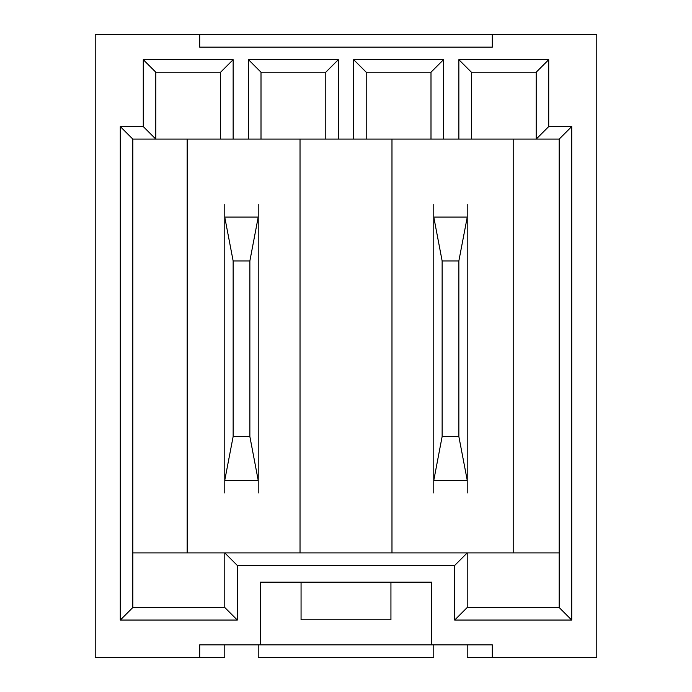 <?xml version="1.0" encoding="UTF-8"?>
<svg xmlns="http://www.w3.org/2000/svg" width="692" height="692" viewBox="0 0 692 692"><rect width="100%" height="100%" fill="white"/><g stroke="black" fill="none" stroke-linecap="round" stroke-linejoin="round"><path stroke-width="1.04" d="M220.601 139.101L458.857 139.101L458.857 59.676L548.721 59.676L548.721 126.558L571.713 126.558L571.713 620.049L454.679 620.049L454.679 565.442L237.321 565.442L237.321 620.049L120.287 620.049L120.287 126.558L143.279 126.558L155.812 139.101L220.601 139.101L220.601 72.219L155.812 72.219L155.812 139.101L132.829 139.101L132.829 607.507L224.788 607.507L224.788 552.899L559.171 552.899L559.171 139.101L513.196 139.101L513.196 552.899M260.313 582.162L431.687 582.162L431.687 644.857L260.313 644.857L260.313 582.162M301.063 582.162L301.063 619.781L390.937 619.781L390.937 582.162M458.857 139.101L513.196 139.101M467.212 644.857L467.212 657.4L492.297 657.4L492.297 644.857L431.687 644.857M548.721 59.676L536.188 72.219L471.399 72.219L471.399 139.101M536.188 72.219L536.188 139.101L548.721 126.558M224.788 644.857L224.788 657.4L199.703 657.4L199.703 644.857L260.313 644.857M199.703 657.4L95.211 657.4L95.211 34.6L199.703 34.6L199.703 47.142L492.297 47.142L492.297 34.6L596.789 34.6L596.789 657.4L492.297 657.4M143.279 126.558L143.279 59.676L233.143 59.676L233.143 139.101M248.471 139.101L248.471 59.676L338.336 59.676L338.336 139.101M353.664 139.101L353.664 59.676L443.529 59.676L443.529 139.101M391.975 139.101L391.975 552.899M433.78 644.857L433.78 657.4L258.22 657.4L258.22 644.857M300.025 552.899L300.025 139.101M187.169 139.101L187.169 552.899L132.829 552.899M237.321 565.442L224.788 552.899L187.169 552.899M199.703 34.6L492.297 34.6M430.995 139.101L430.995 72.219L366.206 72.219L366.206 139.101M325.794 139.101L325.794 72.219L261.005 72.219L261.005 139.101M458.857 59.676L471.399 72.219M559.171 139.101L571.713 126.558M353.664 59.676L366.206 72.219M443.529 59.676L430.995 72.219M248.471 59.676L261.005 72.219M338.336 59.676L325.794 72.219M120.287 126.558L132.829 139.101M143.279 59.676L155.812 72.219M233.143 59.676L220.601 72.219M559.171 552.899L559.171 607.507L467.212 607.507L467.212 552.899L454.679 565.442M120.287 620.049L132.829 607.507M237.321 620.049L224.788 607.507M454.679 620.049L467.212 607.507M571.713 620.049L559.171 607.507M224.788 204.538L224.788 217.314L233.143 260.945L233.143 436.548L224.788 480.179L224.788 492.946M258.22 204.538L258.22 217.08L224.788 217.08M258.22 217.08L249.864 260.945L233.143 260.945M249.864 260.945L249.864 436.548L233.143 436.548M249.864 436.548L258.22 480.412L224.788 480.412M258.22 480.412L258.22 492.946M258.22 217.314L258.22 480.179M224.788 480.179L224.788 217.314M467.212 492.946L467.212 480.179L458.857 436.548L458.857 260.945L467.212 217.314L467.212 204.538M433.78 492.946L433.78 480.412L467.212 480.412M433.78 480.412L442.136 436.548L458.857 436.548M442.136 436.548L442.136 260.945L458.857 260.945M442.136 260.945L433.78 217.08L467.212 217.08M433.78 217.08L433.78 204.538M433.78 480.179L433.78 217.314M467.212 217.314L467.212 480.179"/></g></svg>
